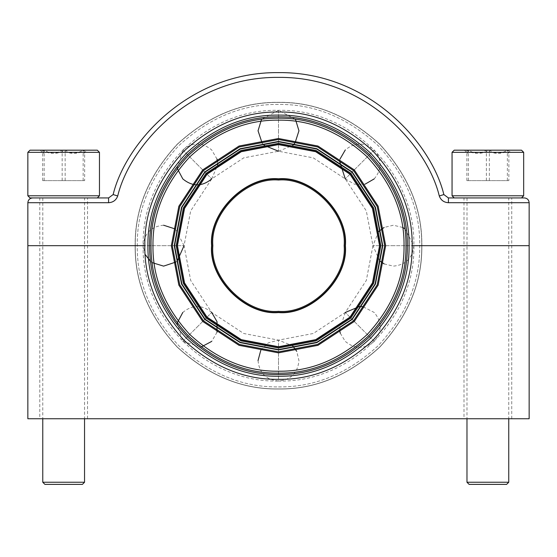 <?xml version="1.0" encoding="UTF-8"?>
<svg xmlns="http://www.w3.org/2000/svg" width="557" height="557" viewBox="0 0 557 557"><rect width="100%" height="100%" fill="white"/><g stroke="black" fill="none" stroke-linecap="round" stroke-linejoin="round"><path stroke-width="0.42" stroke-dasharray="2.79 2.09" d="M278.5 348L316.167 340.814L350.854 318.033L373.643 283.339L380.821 245.679L373.643 208.012L350.854 173.324L316.167 150.536L278.5 143.351L240.833 150.536L206.146 173.324L183.357 208.012L176.179 245.679L183.357 283.339L206.146 318.033L240.833 340.814L278.5 348L316.167 340.814L350.854 318.033L373.643 283.339L380.821 245.679L373.643 208.012L350.854 173.324L316.167 150.536L278.5 143.351L240.833 150.536L206.146 173.324L183.357 208.012L176.179 245.679L183.357 283.339L206.146 318.033L240.833 340.814L278.5 348L316.167 340.814L350.854 318.033L373.643 283.339L380.821 245.679L373.643 208.012L350.854 173.324L316.167 150.536L278.5 143.351L240.833 150.536L206.146 173.324L183.357 208.012L176.179 245.679L183.357 283.339L206.146 318.033L240.833 340.814L278.5 348L316.167 340.814L350.854 318.033L373.643 283.339L380.821 245.679L373.643 208.012L350.854 173.324L316.167 150.536L278.5 143.351L240.833 150.536L206.146 173.324L183.357 208.012L176.179 245.679L183.357 283.339L206.146 318.033L240.833 340.814L278.5 348L316.167 340.814L350.854 318.033L373.643 283.339L380.821 245.679L373.643 208.012L350.854 173.324L316.167 150.536L278.5 143.351L240.833 150.536L206.146 173.324L183.357 208.012L176.179 245.679L183.357 283.339L206.146 318.033L240.833 340.814L278.5 348L316.167 340.814L350.854 318.033L373.643 283.339L380.821 245.679L373.643 208.012L350.854 173.324L316.167 150.536L278.5 143.351L240.833 150.536L206.146 173.324L183.357 208.012L176.179 245.679L183.357 283.339L206.146 318.033L240.833 340.814L278.5 348L316.167 340.814L350.854 318.033L373.643 283.339L380.821 245.679L373.643 208.012L350.854 173.324L316.167 150.536L278.5 143.351L240.833 150.536L206.146 173.324L183.357 208.012L176.179 245.679L183.357 283.339L206.146 318.033L240.833 340.814L278.5 348M260.767 350.388L268.258 342.875L278.5 340.125L313.264 333.49L345.284 312.463L366.318 280.443L372.946 245.679L366.318 210.915L345.284 178.894L313.264 157.861L278.5 151.232L243.736 157.861L211.716 178.894L190.682 210.915L184.054 245.679L190.682 280.443L211.716 312.463L243.736 333.49L278.5 340.125L292.599 345.765M278.5 180.029C246.02 177.098 209.919 213.199 212.851 245.679C209.919 278.159 246.02 314.259 278.5 311.321C310.98 314.259 347.081 278.159 344.149 245.679C347.081 213.199 310.98 177.098 278.5 180.029M295.454 119.337L278.5 110.328L261.546 119.337M278.5 139.473L239.406 146.93L203.402 170.581L179.751 206.584L172.294 245.679L179.751 284.766L203.402 320.776L239.406 344.421L278.5 351.878L317.594 344.421L353.598 320.776L377.249 284.766L384.706 245.679L377.249 206.584L353.598 170.581L317.594 146.93L278.5 139.473L239.406 146.93L203.402 170.581L179.751 206.584L172.294 245.679L179.751 284.766L203.402 320.776L239.406 344.421L278.5 351.878L317.594 344.421L353.598 320.776L377.249 284.766L384.706 245.679L377.249 206.584L353.598 170.581L317.594 146.93L278.5 139.473L239.406 146.93L203.402 170.581L179.751 206.584L172.294 245.679L179.751 284.766L203.402 320.776L239.406 344.421L278.5 351.878L317.594 344.421L353.598 320.776L377.249 284.766L384.706 245.679L377.249 206.584L353.598 170.581L317.594 146.93L278.5 139.473L239.406 146.93L203.402 170.581L179.751 206.584L172.294 245.679L179.751 284.766L203.402 320.776L239.406 344.421L278.5 351.878L317.594 344.421L353.598 320.776L377.249 284.766L384.706 245.679L377.249 206.584L353.598 170.581L317.594 146.93L278.5 139.473L239.406 146.93L203.402 170.581L179.751 206.584L172.294 245.679L179.751 284.766L203.402 320.776L239.406 344.421L278.5 351.878L317.594 344.421L353.598 320.776L377.249 284.766L384.706 245.679L377.249 206.584L353.598 170.581L317.594 146.93L278.5 139.473L239.406 146.93L203.402 170.581L179.751 206.584L172.294 245.679L179.751 284.766L203.402 320.776L239.406 344.421L278.5 351.878L317.594 344.421L353.598 320.776L377.249 284.766L384.706 245.679L377.249 206.584L353.598 170.581L317.594 146.93L278.5 139.473M278.5 373.148C311.036 373.587 341.079 361.145 368.637 335.815C393.966 308.258 406.408 278.208 405.976 245.679C406.408 213.143 393.966 183.1 368.637 155.542C341.079 130.213 311.036 117.764 278.5 118.202C245.964 117.764 215.921 130.213 188.363 155.542C163.034 183.1 150.592 213.143 151.024 245.679C150.592 278.208 163.034 308.258 188.363 335.815C215.921 361.145 245.964 373.587 278.5 373.148C311.036 373.587 341.079 361.145 368.637 335.815C393.966 308.258 406.408 278.208 405.976 245.679C406.408 213.143 393.966 183.1 368.637 155.542C341.079 130.213 311.036 117.764 278.5 118.202C245.964 117.764 215.921 130.213 188.363 155.542C163.034 183.1 150.592 213.143 151.024 245.679C150.592 278.208 163.034 308.258 188.363 335.815C215.921 361.145 245.964 373.587 278.5 373.148C311.036 373.587 341.079 361.145 368.637 335.815C393.966 308.258 406.408 278.208 405.976 245.679C406.408 213.143 393.966 183.1 368.637 155.542C341.079 130.213 311.036 117.764 278.5 118.202C245.964 117.764 215.921 130.213 188.363 155.542C163.034 183.1 150.592 213.143 151.024 245.679C150.592 278.208 163.034 308.258 188.363 335.815C215.921 361.145 245.964 373.587 278.5 373.148C311.036 373.587 341.079 361.145 368.637 335.815C393.966 308.258 406.408 278.208 405.976 245.679C406.408 213.143 393.966 183.1 368.637 155.542C341.079 130.213 311.036 117.764 278.5 118.202C245.964 117.764 215.921 130.213 188.363 155.542C163.034 183.1 150.592 213.143 151.024 245.679C150.592 278.208 163.034 308.258 188.363 335.815C215.921 361.145 245.964 373.587 278.5 373.148C311.036 373.587 341.079 361.145 368.637 335.815C393.966 308.258 406.408 278.208 405.976 245.679C406.408 213.143 393.966 183.1 368.637 155.542C341.079 130.213 311.036 117.764 278.5 118.202C245.964 117.764 215.921 130.213 188.363 155.542C163.034 183.1 150.592 213.143 151.024 245.679C150.592 278.208 163.034 308.258 188.363 335.815C215.921 361.145 245.964 373.587 278.5 373.148C311.036 373.587 341.079 361.145 368.637 335.815C393.966 308.258 406.408 278.208 405.976 245.679C406.408 213.143 393.966 183.1 368.637 155.542C341.079 130.213 311.036 117.764 278.5 118.202C245.964 117.764 215.921 130.213 188.363 155.542C163.034 183.1 150.592 213.143 151.024 245.679C150.592 278.208 163.034 308.258 188.363 335.815C215.921 361.145 245.964 373.587 278.5 373.148C311.036 373.587 341.079 361.145 368.637 335.815C393.966 308.258 406.408 278.208 405.976 245.679C406.408 213.143 393.966 183.1 368.637 155.542C341.079 130.213 311.036 117.764 278.5 118.202C245.964 117.764 215.921 130.213 188.363 155.542C163.034 183.1 150.592 213.143 151.024 245.679C150.592 278.208 163.034 308.258 188.363 335.815C215.921 361.145 245.964 373.587 278.5 373.148M278.5 371.213C310.541 371.644 340.125 359.383 367.265 334.444C392.212 307.304 404.466 277.713 404.034 245.679C404.466 213.637 392.212 184.047 367.265 156.914C340.125 131.967 310.541 119.713 278.5 120.145C246.459 119.713 216.875 131.967 189.735 156.914C164.788 184.047 152.534 213.637 152.966 245.679C152.534 277.713 164.788 307.304 189.735 334.444C216.875 359.383 246.459 371.644 278.5 371.213M278.5 386.906C314.545 387.394 347.833 373.601 378.363 345.542C406.429 315.011 420.215 281.724 419.727 245.679C420.215 209.634 406.429 176.346 378.363 145.809C347.833 117.75 314.545 103.964 278.5 104.444C242.455 103.964 209.167 117.75 178.637 145.809C150.571 176.346 136.785 209.634 137.273 245.679C136.785 281.724 150.571 315.011 178.637 345.542C209.167 373.601 242.455 387.394 278.5 386.906C314.545 387.394 347.833 373.601 378.363 345.542C406.429 315.011 420.215 281.724 419.727 245.679C420.215 209.634 406.429 176.346 378.363 145.809C347.833 117.75 314.545 103.964 278.5 104.444C242.455 103.964 209.167 117.75 178.637 145.809C150.571 176.346 136.785 209.634 137.273 245.679C136.785 281.724 150.571 315.011 178.637 345.542C209.167 373.601 242.455 387.394 278.5 386.906M278.5 388.904C315.053 389.399 348.814 375.411 379.777 346.955C408.239 315.993 422.22 282.232 421.726 245.679C422.22 209.126 408.239 175.364 379.777 144.402C348.814 115.94 315.053 101.959 278.5 102.446C241.947 101.959 208.186 115.94 177.223 144.402C148.761 175.364 134.78 209.126 135.274 245.679C134.78 282.232 148.761 315.993 177.223 346.955C208.186 375.411 241.947 389.399 278.5 388.904C315.053 389.399 348.814 375.411 379.777 346.955C408.239 315.993 422.22 282.232 421.726 245.679C422.22 209.126 408.239 175.364 379.777 144.402C348.814 115.94 315.053 101.959 278.5 102.446C241.947 101.959 208.186 115.94 177.223 144.402C148.761 175.364 134.78 209.126 135.274 245.679C134.78 282.232 148.761 315.993 177.223 346.955C208.186 375.411 241.947 389.399 278.5 388.904M278.5 115.104C245.177 114.658 214.403 127.407 186.17 153.349C160.228 181.575 147.48 212.349 147.932 245.679C147.48 279.001 160.228 309.776 186.17 338.002C214.403 363.951 245.177 376.692 278.5 376.247C311.823 376.692 342.597 363.951 370.83 338.002C396.772 309.776 409.52 279.001 409.068 245.679C409.52 212.349 396.772 181.575 370.83 153.349C342.597 127.407 311.823 114.658 278.5 115.104M278.5 116.838C245.616 116.392 215.253 128.973 187.396 154.574C161.795 182.424 149.22 212.795 149.659 245.679C149.22 278.563 161.795 308.926 187.396 336.783C215.253 362.377 245.616 374.958 278.5 374.52C311.384 374.958 341.747 362.377 369.604 336.783C395.205 308.926 407.78 278.563 407.341 245.679C407.78 212.795 395.205 182.424 369.604 154.574C341.747 128.973 311.384 116.392 278.5 116.838M374.207 178.894C382.137 169.251 382.137 159.608 374.207 149.972C364.563 142.042 354.927 142.042 345.284 149.972M384.114 263.9L393.395 266.128C405.823 264.916 412.64 258.1 413.851 245.679L404.842 228.725M402.704 227.465L393.395 225.223L384.114 227.451M340.292 333.239L345.284 341.385C354.927 349.309 364.563 349.309 374.207 341.385C382.137 331.742 382.137 322.099 374.207 312.463L363.018 306.733M258.044 360.574C259.263 372.995 266.079 379.818 278.5 381.03C290.921 379.818 297.737 372.995 298.956 360.574L296.721 351.286M177.175 323.025L182.793 341.385L201.147 346.997M163.605 225.223C151.177 226.434 144.36 233.251 143.149 245.679L145.105 254.403M150.634 261.491L152.158 262.625M217 159.093L211.716 149.972C202.073 142.042 192.437 142.042 182.793 149.972L177.175 168.325M278.5 349.942L316.877 342.618L352.226 319.405L375.446 284.056L382.763 245.679L375.446 207.301L352.226 171.953L316.877 148.733L278.5 141.415L240.123 148.733L204.774 171.953L181.554 207.301L174.237 245.679L181.554 284.056L204.774 319.405L240.123 342.618L278.5 349.942L316.877 342.618L352.226 319.405L375.446 284.056L382.763 245.679L375.446 207.301L352.226 171.953L316.877 148.733L278.5 141.415L240.123 148.733L204.774 171.953L181.554 207.301L174.237 245.679L181.554 284.056L204.774 319.405L240.123 342.618L278.5 349.942L316.877 342.618L352.226 319.405L375.446 284.056L382.763 245.679L375.446 207.301L352.226 171.953L316.877 148.733L278.5 141.415L240.123 148.733L204.774 171.953L181.554 207.301L174.237 245.679L181.554 284.056L204.774 319.405L240.123 342.618L278.5 349.942M63.658 197.937L39.784 197.937L63.658 197.937M63.658 245.679L39.784 245.679L63.658 245.679M487.862 197.937L511.737 197.937L487.862 197.937M487.862 245.679L511.737 245.679L487.862 245.679M439.285 195.98C427.31 146.018 365.956 76.525 278.5 77.381C191.044 76.525 129.69 146.018 117.715 195.98C116.128 200.193 113.085 202.435 108.587 202.706L27.85 202.706L27.85 245.679L144.82 245.679C144.36 211.563 157.415 180.05 183.977 151.149C212.871 124.587 244.384 111.539 278.5 111.999C312.616 111.539 344.129 124.587 373.023 151.149C399.585 180.05 412.64 211.563 412.18 245.679C412.64 211.563 399.585 180.05 373.023 151.149C344.129 124.587 312.616 111.539 278.5 111.999C244.384 111.539 212.871 124.587 183.977 151.149C157.415 180.05 144.36 211.563 144.82 245.679L135.149 245.679L144.82 245.679C144.36 279.795 157.415 311.3 183.977 340.202C212.871 366.764 244.384 379.818 278.5 379.359C312.616 379.818 344.129 366.764 373.023 340.202C399.585 311.3 412.64 279.795 412.18 245.679L529.15 245.679L529.15 202.706L448.413 202.706C443.915 202.435 440.872 200.193 439.285 195.98L443.852 194.567C431.529 143.191 368.442 71.728 278.5 72.612C188.558 71.728 125.471 143.191 113.148 194.567L108.587 197.937L32.626 197.937M524.374 197.937L448.413 197.937L443.852 194.567M421.851 245.679C422.338 209.091 408.344 175.302 379.86 144.312C348.87 115.835 315.088 101.84 278.5 102.328C241.912 101.84 208.13 115.835 177.14 144.312C148.656 175.302 134.662 209.091 135.149 245.679L27.85 245.679L27.85 418.746L529.15 418.746L529.15 245.679L421.851 245.679C422.338 209.091 408.344 175.302 379.86 144.312C348.87 115.835 315.088 101.84 278.5 102.328C241.912 101.84 208.13 115.835 177.14 144.312C148.656 175.302 134.662 209.091 135.149 245.679L144.82 245.679C144.36 279.795 157.415 311.3 183.977 340.202C212.871 366.764 244.384 379.818 278.5 379.359C312.616 379.818 344.129 366.764 373.023 340.202C399.585 311.3 412.64 279.795 412.18 245.679L421.851 245.679C422.338 282.26 408.344 316.049 379.86 347.039C348.87 375.522 315.088 389.517 278.5 389.023C241.912 389.517 208.13 375.522 177.14 347.039C148.656 316.049 134.662 282.26 135.149 245.679C134.662 282.26 148.656 316.049 177.14 347.039C208.13 375.522 241.912 389.517 278.5 389.023C315.088 389.517 348.87 375.522 379.86 347.039C408.344 316.049 422.338 282.26 421.851 245.679M463.995 418.746L511.737 418.746L463.995 418.746L463.995 245.679L511.737 245.679L463.995 245.679L463.995 197.937M511.737 418.746L511.737 197.937M39.784 418.746L87.526 418.746L39.784 418.746L39.784 245.679L87.526 245.679L39.784 245.679L39.784 197.937M87.526 418.746L87.526 197.937M30.064 197.937L97.315 197.937M99.466 195.786L27.92 195.786M97.315 150.188L30.064 150.188M27.92 152.34L99.466 152.34M44.957 484.388L82.394 484.388M84.546 482.244L42.812 482.244M40.278 150.188L87.087 150.188L83.989 153.286L83.16 150.188L40.229 150.188L43.411 153.328L44.156 150.188C51.091 154.282 58.095 154.282 65.155 150.188C71.595 154.282 78.098 154.282 84.657 150.188L83.16 150.188C76.218 154.282 69.221 154.282 62.161 150.188C55.721 154.282 49.218 154.282 42.659 150.188L43.411 153.328M84.504 197.937L42.812 197.937L84.546 197.937L84.546 418.746M42.812 197.937L42.771 418.746M84.657 180.628L42.659 180.628L84.657 180.628L84.657 150.188L83.989 153.286M65.155 180.628L65.155 150.188M83.16 180.628L83.16 150.188M62.161 180.628L62.161 150.188M42.659 180.628L42.659 150.188M44.156 180.628L44.156 150.188M523.671 195.786L452.131 195.786M521.519 150.188L454.275 150.188M452.131 152.34L523.671 152.34M469.161 484.388L506.605 484.388M508.75 482.244L467.017 482.244M464.482 150.188L511.291 150.188L508.193 153.286L507.364 150.188L464.434 150.188L467.615 153.328L468.36 150.188C475.302 154.282 482.299 154.282 489.359 150.188C495.8 154.282 502.303 154.282 508.861 150.188L507.364 150.188C500.43 154.282 493.425 154.282 486.365 150.188C479.925 154.282 473.422 154.282 466.863 150.188L467.615 153.328M508.708 197.937L467.017 197.937L508.75 197.937L508.75 418.746M467.017 197.937L466.975 418.746M508.861 180.628L466.863 180.628L508.861 180.628L508.861 150.188L508.193 153.286M489.359 180.628L489.359 150.188M507.364 180.628L507.364 150.188M486.365 180.628L486.365 150.188M466.863 180.628L466.863 150.188M468.36 180.628L468.36 150.188M278.5 179.103C245.56 176.13 208.952 212.739 211.932 245.679C208.952 278.611 245.56 315.227 278.5 312.247C311.44 315.227 348.048 278.611 345.068 245.679C348.048 212.739 311.44 176.13 278.5 179.103M278.5 347.074L315.826 339.958L350.2 317.379L372.779 282.998L379.902 245.679L372.779 208.353L350.2 173.979L315.826 151.4L278.5 144.277L241.174 151.4L206.8 173.979L184.221 208.353L177.098 245.679L184.221 282.998L206.8 317.379L241.174 339.958L278.5 347.074M278.5 346.753L315.708 339.652L349.97 317.149L372.48 282.879L379.575 245.679L372.48 208.471L349.97 174.209L315.708 151.699L278.5 144.604L241.292 151.699L207.03 174.209L184.52 208.471L177.425 245.679L184.52 282.879L207.03 317.149L241.292 339.652L278.5 346.753M278.5 312.574C311.6 315.561 348.39 278.772 345.396 245.679C348.39 212.579 311.6 175.789 278.5 178.783C245.4 175.789 208.61 212.579 211.604 245.679C208.61 278.772 245.4 315.561 278.5 312.574M278.5 110.328L278.5 130.777L278.5 110.328C206.167 108.469 141.29 173.345 143.149 245.679C141.29 318.012 206.167 382.889 278.5 381.03L278.5 360.574L278.5 381.03C350.833 382.889 415.71 318.012 413.851 245.679C415.71 173.345 350.833 108.469 278.5 110.328M278.5 130.777L278.5 151.232L278.5 130.777M278.5 352.853L317.95 345.326L354.28 321.459L378.147 285.128L385.674 245.679L378.147 206.229L354.28 169.892L317.95 146.031L278.5 138.505L239.05 146.031L202.72 169.892L178.853 206.229L171.326 245.679L178.853 285.128L202.72 321.459L239.05 345.326L278.5 352.853M374.207 149.972L359.745 164.433L374.207 149.972M359.745 164.433L345.284 178.894L359.745 164.433M413.851 245.679L393.395 245.679L413.851 245.679M393.395 245.679L372.946 245.679L393.395 245.679M374.207 341.385L359.745 326.924L374.207 341.385M359.745 326.924L345.284 312.463L359.745 326.924M278.5 360.574L278.5 340.125L278.5 360.574M182.793 341.385L197.255 326.924L182.793 341.385M197.255 326.924L211.716 312.463L197.255 326.924M143.149 245.679L163.605 245.679L143.149 245.679M163.605 245.679L184.054 245.679L163.605 245.679M182.793 149.972L197.255 164.433L182.793 149.972M197.255 164.433L211.716 178.894L197.255 164.433M278.5 349.601L316.752 342.304L351.989 319.168L375.133 283.931L382.429 245.679L375.133 207.42L351.989 172.19L316.752 149.046L278.5 141.75L240.248 149.046L205.011 172.19L181.867 207.42L174.571 245.679L181.867 283.931L205.011 319.168L240.248 342.304L278.5 349.601M108.587 202.706L108.587 197.937M117.715 195.98L113.148 194.567M448.413 202.706L448.413 197.937M264.102 145.307L262.138 143.045M278.5 151.232L292.898 145.307M339.554 161.161L340 159.093M345.284 178.894L354.468 184.193L365.086 184.172M379.693 260.857L372.946 245.679L378.586 231.573M359.655 306.468L360.79 306.496M345.284 312.463L339.498 329.821M217 332.257L211.716 341.385M211.716 312.463C202.073 304.533 192.437 304.533 182.793 312.463M177.307 260.857L175.866 262.041M184.054 245.679L175.566 229.087M211.716 178.894L217.703 164.935M217.683 163.389L217.502 161.537"/><path stroke-width="0.84" d="M278.5 180.029C246.02 177.098 209.919 213.199 212.851 245.679C209.919 278.159 246.02 314.259 278.5 311.321C310.98 314.259 347.081 278.159 344.149 245.679C347.081 213.199 310.98 177.098 278.5 180.029M278.5 348L316.167 340.814L350.854 318.033L373.643 283.339L380.821 245.679L373.643 208.012L350.854 173.324L316.167 150.536L278.5 143.351L240.833 150.536L206.146 173.324L183.357 208.012L176.179 245.679L183.357 283.339L206.146 318.033L240.833 340.814L278.5 348M261.546 119.337L258.044 130.777L262.138 143.045M295.092 142.738L298.956 130.777L295.454 119.337M278.5 139.473L239.406 146.93L203.402 170.581L179.751 206.584L172.294 245.679L179.751 284.766L203.402 320.776L239.406 344.421L278.5 351.878L317.594 344.421L353.598 320.776L377.249 284.766L384.706 245.679L377.249 206.584L353.598 170.581L317.594 146.93L278.5 139.473L239.406 146.93L203.402 170.581L179.751 206.584L172.294 245.679L179.751 284.766L203.402 320.776L239.406 344.421L278.5 351.878L317.594 344.421L353.598 320.776L377.249 284.766L384.706 245.679L377.249 206.584L353.598 170.581L317.594 146.93L278.5 139.473M278.5 371.213C310.541 371.644 340.125 359.383 367.265 334.444C392.212 307.304 404.466 277.713 404.034 245.679C404.466 213.637 392.212 184.047 367.265 156.914C340.125 131.967 310.541 119.713 278.5 120.145C246.459 119.713 216.875 131.967 189.735 156.914C164.788 184.047 152.534 213.637 152.966 245.679C152.534 277.713 164.788 307.304 189.735 334.444C216.875 359.383 246.459 371.644 278.5 371.213M278.5 373.148C311.036 373.587 341.079 361.145 368.637 335.815C393.966 308.258 406.408 278.208 405.976 245.679C406.408 213.143 393.966 183.1 368.637 155.542C341.079 130.213 311.036 117.764 278.5 118.202C245.964 117.764 215.921 130.213 188.363 155.542C163.034 183.1 150.592 213.143 151.024 245.679C150.592 278.208 163.034 308.258 188.363 335.815C215.921 361.145 245.964 373.587 278.5 373.148M278.5 116.838C245.616 116.392 215.253 128.973 187.396 154.574C161.795 182.424 149.22 212.795 149.659 245.679C149.22 278.563 161.795 308.926 187.396 336.783C215.253 362.377 245.616 374.958 278.5 374.52C311.384 374.958 341.747 362.377 369.604 336.783C395.205 308.926 407.78 278.563 407.341 245.679C407.78 212.795 395.205 182.424 369.604 154.574C341.747 128.973 311.384 116.392 278.5 116.838M278.5 115.104C245.177 114.658 214.403 127.407 186.17 153.349C160.228 181.575 147.48 212.349 147.932 245.679C147.48 279.001 160.228 309.776 186.17 338.002C214.403 363.951 245.177 376.692 278.5 376.247C311.823 376.692 342.597 363.951 370.83 338.002C396.772 309.776 409.52 279.001 409.068 245.679C409.52 212.349 396.772 181.575 370.83 153.349C342.597 127.407 311.823 114.658 278.5 115.104M404.842 228.725L402.704 227.465M201.147 346.997L211.716 341.385M182.793 312.463L177.175 323.025M145.105 254.403L150.634 261.491M152.158 262.625L163.605 266.128L175.866 262.041M177.175 168.325L182.793 178.894C192.437 186.818 202.073 186.818 211.716 178.894M278.5 349.942L316.877 342.618L352.226 319.405L375.446 284.056L382.763 245.679L375.446 207.301L352.226 171.953L316.877 148.733L278.5 141.415L240.123 148.733L204.774 171.953L181.554 207.301L174.237 245.679L181.554 284.056L204.774 319.405L240.123 342.618L278.5 349.942M443.852 194.567C431.529 143.191 368.442 71.728 278.5 72.612C188.558 71.728 125.471 143.191 113.148 194.567L108.587 197.937L32.626 197.937C29.744 198.236 28.156 199.831 27.85 202.706L27.85 245.679L144.82 245.679C144.36 211.563 157.415 180.05 183.977 151.149C212.871 124.587 244.384 111.539 278.5 111.999C312.616 111.539 344.129 124.587 373.023 151.149C399.585 180.05 412.64 211.563 412.18 245.679L529.15 245.679L529.15 202.706C528.844 199.831 527.256 198.236 524.374 197.937L448.413 197.937L443.852 194.567L439.285 195.98C440.872 200.193 443.915 202.435 448.413 202.706L529.15 202.706C528.844 199.831 527.256 198.236 524.374 197.937M144.82 245.679C144.36 211.563 157.415 180.05 183.977 151.149C212.871 124.587 244.384 111.539 278.5 111.999C312.616 111.539 344.129 124.587 373.023 151.149C399.585 180.05 412.64 211.563 412.18 245.679C412.64 279.795 399.585 311.3 373.023 340.202C344.129 366.764 312.616 379.818 278.5 379.359C244.384 379.818 212.871 366.764 183.977 340.202C157.415 311.3 144.36 279.795 144.82 245.679L27.85 245.679L27.85 418.746L529.15 418.746L529.15 245.679L412.18 245.679C412.64 279.795 399.585 311.3 373.023 340.202C344.129 366.764 312.616 379.818 278.5 379.359C244.384 379.818 212.871 366.764 183.977 340.202C157.415 311.3 144.36 279.795 144.82 245.679M32.626 197.937C29.744 198.236 28.156 199.831 27.85 202.706L108.587 202.706C113.085 202.435 116.128 200.193 117.715 195.98C129.69 146.018 191.044 76.525 278.5 77.381C365.956 76.525 427.31 146.018 439.285 195.98M97.245 197.937L30.001 197.937L27.85 195.786L99.39 195.786M99.39 152.34L27.85 152.34L30.001 150.188L97.245 150.188M82.359 484.388L44.915 484.388L42.771 482.244L84.504 482.244M523.601 152.34L452.054 152.34L452.054 195.786L523.601 195.786M452.054 152.34L454.206 150.188L521.456 150.188M506.564 484.388L469.126 484.388L466.975 482.244L508.708 482.244M278.5 179.103C245.56 176.13 208.952 212.739 211.932 245.679C208.952 278.611 245.56 315.227 278.5 312.247C311.44 315.227 348.048 278.611 345.068 245.679C348.048 212.739 311.44 176.13 278.5 179.103M278.5 312.574C311.6 315.561 348.39 278.772 345.396 245.679C348.39 212.579 311.6 175.789 278.5 178.783C245.4 175.789 208.61 212.579 211.604 245.679C208.61 278.772 245.4 315.561 278.5 312.574M278.5 347.074L315.826 339.958L350.2 317.379L372.779 282.998L379.902 245.679L372.779 208.353L350.2 173.979L315.826 151.4L278.5 144.277L241.174 151.4L206.8 173.979L184.221 208.353L177.098 245.679L184.221 282.998L206.8 317.379L241.174 339.958L278.5 347.074M278.5 346.753L315.708 339.652L349.97 317.149L372.48 282.879L379.575 245.679L372.48 208.471L349.97 174.209L315.708 151.699L278.5 144.604L241.292 151.699L207.03 174.209L184.52 208.471L177.425 245.679L184.52 282.879L207.03 317.149L241.292 339.652L278.5 346.753M278.5 352.853L317.95 345.326L354.28 321.459L378.147 285.128L385.674 245.679L378.147 206.229L354.28 169.892L317.95 146.031L278.5 138.505L239.05 146.031L202.72 169.892L178.853 206.229L171.326 245.679L178.853 285.128L202.72 321.459L239.05 345.326L278.5 352.853M278.5 349.601L316.752 342.304L351.989 319.168L375.133 283.931L382.429 245.679L375.133 207.42L351.989 172.19L316.752 149.046L278.5 141.75L240.248 149.046L205.011 172.19L181.867 207.42L174.571 245.679L181.867 283.931L205.011 319.168L240.248 342.304L278.5 349.601M108.587 197.937L108.587 202.706M113.148 194.567L117.715 195.98M448.413 197.937L448.413 202.706M278.5 151.232L264.102 145.307M292.898 145.307L294.862 143.045M345.284 178.894L339.554 161.161M340 159.093L345.284 149.972M365.086 184.172L374.207 178.894M378.586 231.573L384.114 227.451M379.693 260.857L384.114 263.9M345.284 312.463L359.655 306.468M360.79 306.496L363.018 306.733M339.498 329.821L340.292 333.239M292.599 345.765L296.721 351.286M260.767 350.388L258.044 360.574M211.716 312.463L217.014 321.647L217 332.257M184.054 245.679L177.307 260.857M175.566 229.087L163.605 225.223M217.703 164.935L217.683 163.389M217.502 161.537L217 159.093M97.315 197.937L99.466 195.786L99.466 152.34L97.315 150.188M82.394 484.388L84.546 482.244L84.546 418.746M42.771 418.746L42.771 482.244M27.85 152.34L27.85 195.786M521.519 197.937L523.671 195.786L523.671 152.34L521.519 150.188M506.605 484.388L508.75 482.244L508.75 418.746M466.975 418.746L466.975 482.244M454.206 197.937L452.054 195.786"/></g></svg>

